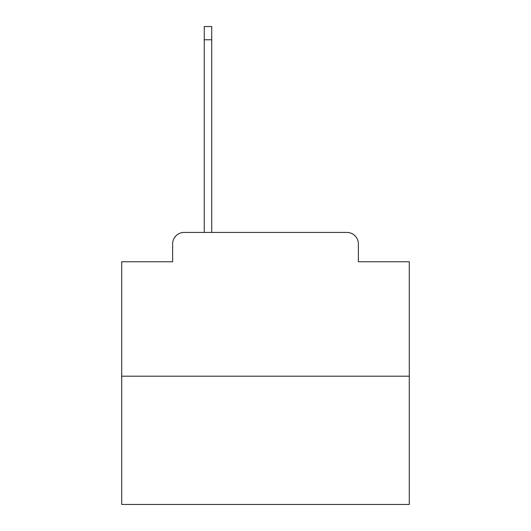 <?xml version="1.0" encoding="UTF-8"?>
<svg xmlns="http://www.w3.org/2000/svg" width="531" height="531" viewBox="0 0 531 531"><rect width="100%" height="100%" fill="white"/><g stroke="black" fill="none" stroke-linecap="round" stroke-linejoin="round"><path stroke-width="0.8" d="M172.621 243.935L172.621 261.763L172.621 243.935A11.503 11.503 0 0 1 184.124 232.432L204.256 232.432L204.256 26.55L211.73 26.55L211.73 232.432L220.644 232.432M409.275 376.207L121.725 376.207L121.725 504.45L409.275 504.45L409.275 261.763L358.379 261.763L358.379 243.935A11.503 11.503 0 0 0 346.876 232.432L184.124 232.432M121.725 376.207L121.725 261.763L172.621 261.763M310.356 232.432L346.876 232.432M358.379 261.763L358.379 243.935M204.256 39.779L211.73 39.779"/></g></svg>
